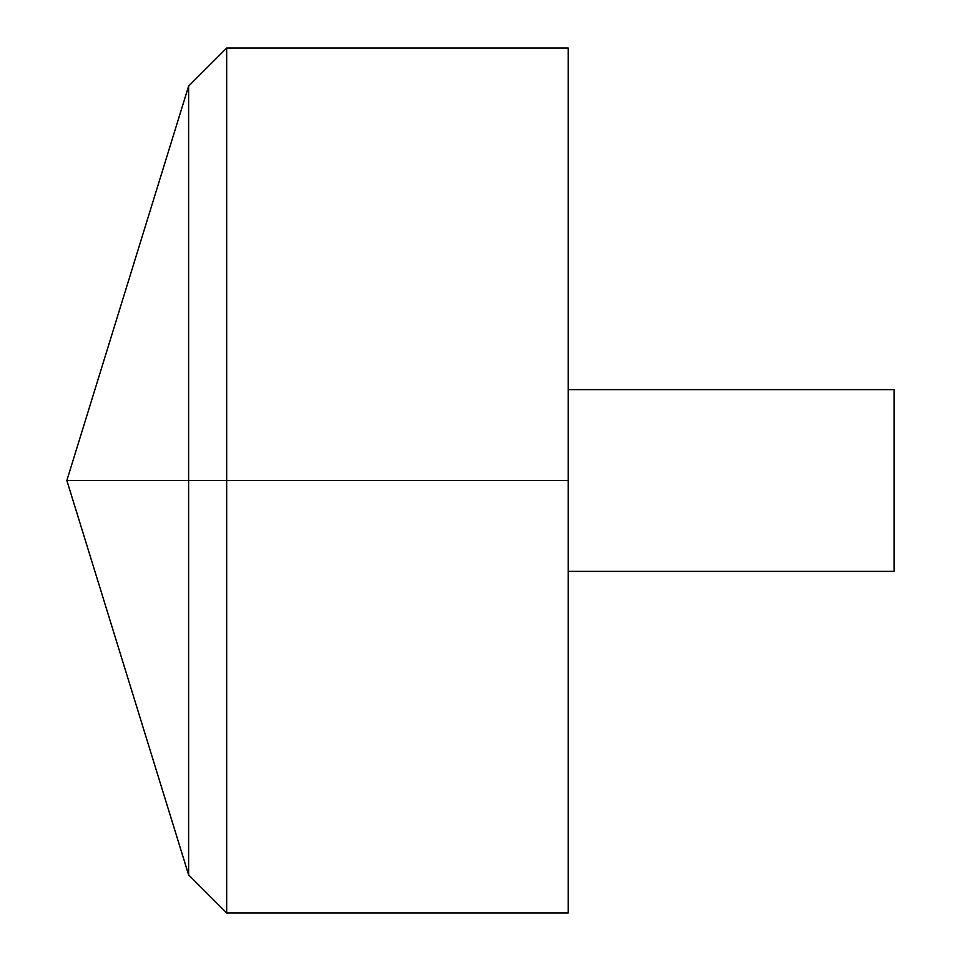 <?xml version="1.0" encoding="UTF-8"?>
<svg xmlns="http://www.w3.org/2000/svg" width="961" height="961" viewBox="0 0 961 961"><rect width="100%" height="100%" fill="white"/><g stroke="black" fill="none" stroke-linecap="round" stroke-linejoin="round"><path stroke-width="0.72" stroke-dasharray="4.8 3.6" d="M568.239 912.95L568.239 48.05M226.676 912.95L226.676 48.05M568.239 480.5L568.239 389.625L568.239 571.375L568.239 480.5L188.62 480.5M894.15 571.375L894.15 389.625"/><path stroke-width="1.44" d="M568.239 48.05L568.239 912.95L226.676 912.95L226.676 48.05L568.239 48.05M226.676 912.95L188.62 874.894L66.85 480.5L188.62 86.106L188.62 874.894L188.62 86.106L226.676 48.05M568.239 389.625L894.15 389.625L894.15 571.375L568.239 571.375M568.239 480.5L66.85 480.5L568.239 480.5"/></g></svg>
